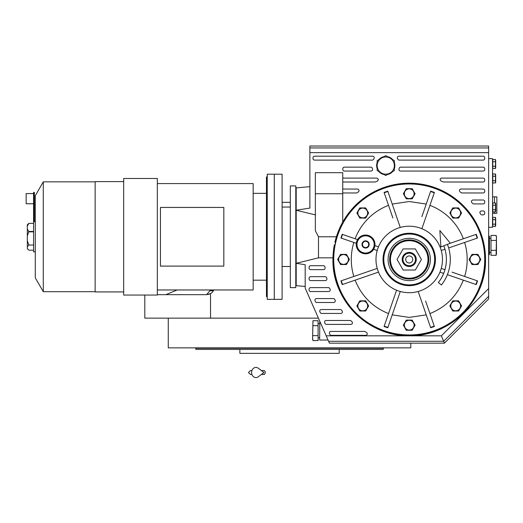 <?xml version="1.0" encoding="UTF-8"?>
<svg xmlns="http://www.w3.org/2000/svg" width="523" height="523" viewBox="0 0 523 523"><rect width="100%" height="100%" fill="white"/><g stroke="black" fill="none" stroke-linecap="round" stroke-linejoin="round"><path stroke-width="0.78" d="M210.233 290.755L213.384 290.755M492.548 196.877L496.85 196.877L496.85 213.306L492.548 213.306M494.503 196.877L494.503 202.917M494.503 211.952L494.503 213.306M318.409 318.134L144.806 318.134L144.806 295.057M290.317 202.355L282.106 202.355M213.783 289.971L213.155 291.128L213.783 289.971A7.825 7.825 0 0 1 210.527 293.612L210.527 318.134M210.527 293.612L206.611 294.665L157.325 294.665M210.534 289.971L206.611 294.665L209.331 294.174M410.797 343.166L410.797 347.86L168.275 347.86L168.275 318.134M383.411 348.253L383.098 349.429L195.975 349.429L195.661 348.253L383.411 348.253L383.411 347.86M339.211 349.429L339.211 353.339L239.861 353.339L239.861 349.429L209.939 349.429M195.661 347.86L195.661 348.253M340.388 348.253L343.539 348.253M195.975 349.429L196.576 349.429M197.929 349.429L203.284 349.429M327.673 349.429L334.321 349.429L327.673 349.429M244.751 349.429L251.4 349.429L244.751 349.429M369.14 349.429L375.789 349.429L369.14 349.429M324.456 353.339L254.616 353.339M447.433 244.378A41.069 41.069 0 0 1 441.399 285.002L438.333 282.57A37.159 37.159 0 0 0 443.792 245.81M439.863 230.538L440.882 246.961L450.342 243.228L439.863 230.538M261.382 370.552L263.965 370.552A1.955 1.281 90 0 1 265.239 372.507A1.955 1.281 90 0 1 263.965 374.461L261.382 374.461M258.323 376.769A5.086 4.367 -90 0 1 253.864 376.972A5.086 4.367 -90 0 1 251.583 372.507A5.086 4.367 -90 0 1 253.864 368.035A5.086 4.367 -90 0 1 258.323 368.238L263.965 372.507L258.323 376.769M363.812 241.306A3.596 3.596 0 0 1 367.368 241.306L367.408 241.332A3.596 3.596 0 0 1 369.186 244.411L369.186 244.457A3.596 3.596 0 0 1 367.408 247.536L367.368 247.562A3.596 3.596 0 0 1 363.812 247.562L363.766 247.536A3.596 3.596 0 0 1 361.988 244.457L361.988 244.411A3.596 3.596 0 0 1 363.766 241.332L367.368 241.306M388.759 194.007L392.224 204.068L409.228 201.518L426.238 204.068M392.224 204.068L395.48 213.528M397.055 218.091L397.232 218.614M496.105 235.442L496.458 236.775L496.458 253.982L496.105 255.316L490.986 255.316L490.986 235.442L496.105 235.442L496.458 237.926L496.105 255.316M312.97 340.591L312.617 339.257L312.97 320.717L318.089 320.717L318.089 340.591L312.97 340.591L312.617 338.106L312.97 320.717M385.758 174.192A8.603 8.603 0 0 0 390.066 173.035L394.368 170.55L394.368 160.613L385.758 155.645L377.155 160.613L377.155 170.55L385.758 175.519L390.066 173.035A8.603 8.603 0 0 0 390.066 158.129A8.603 8.603 0 0 0 377.155 165.582A8.603 8.603 0 0 0 385.758 174.192M330.941 331.432A1.562 1.562 0 0 0 329.51 333.628L329.856 334.413A1.562 1.562 0 0 0 331.288 335.348L365.662 335.348A1.562 1.562 0 0 0 366.466 332.438L365.159 331.654A1.562 1.562 0 0 0 364.354 331.432L330.941 331.432M316.48 298.574A1.562 1.562 0 0 0 315.049 300.771L315.389 301.555A1.562 1.562 0 0 0 316.82 302.49L333.713 302.49A1.562 1.562 0 0 0 335.093 300.182L334.668 299.398A1.562 1.562 0 0 0 333.288 298.574L316.48 298.574M321.299 309.531A1.562 1.562 0 0 0 319.867 311.721L320.213 312.506A1.562 1.562 0 0 0 321.645 313.44L340.865 313.44A1.562 1.562 0 0 0 342.107 310.93L341.512 310.146A1.562 1.562 0 0 0 340.27 309.531L321.299 309.531M326.117 320.481A1.562 1.562 0 0 0 324.685 322.678L325.031 323.456A1.562 1.562 0 0 0 326.463 324.391L350.868 324.391A1.562 1.562 0 0 0 351.94 321.684L351.103 320.906A1.562 1.562 0 0 0 350.031 320.481L326.117 320.481M398.859 156.194A1.562 1.562 0 0 0 397.493 158.528L397.931 159.306A1.562 1.562 0 0 0 399.297 160.11L483.16 160.11A1.562 1.562 0 0 0 484.723 158.541L484.723 157.763A1.562 1.562 0 0 0 483.16 156.194L398.859 156.194M398.984 169.132A1.562 1.562 0 0 0 400.507 171.06L483.16 171.06A1.562 1.562 0 0 0 484.723 169.498L484.723 168.713A1.562 1.562 0 0 0 483.16 167.151L400.696 167.151A1.562 1.562 0 0 0 399.173 168.347L398.984 169.132M441.7 178.101A1.562 1.562 0 0 0 440.131 179.664L441.098 181.108L443.556 182.011L483.16 182.011A1.562 1.562 0 0 0 484.723 180.448L484.723 179.664A1.562 1.562 0 0 0 483.16 178.101L441.7 178.101M461.018 189.051A1.562 1.562 0 0 0 460.07 191.863L461.096 192.641A1.562 1.562 0 0 0 462.044 192.967L483.16 192.967A1.562 1.562 0 0 0 484.723 191.398L484.723 190.62A1.562 1.562 0 0 0 483.16 189.051L461.018 189.051M473.027 200.008A1.562 1.562 0 0 0 471.864 202.617L472.57 203.401A1.562 1.562 0 0 0 473.733 203.918L483.16 203.918A1.562 1.562 0 0 0 484.723 202.355L484.723 201.571A1.562 1.562 0 0 0 483.16 200.008L473.027 200.008M481.467 210.959A1.562 1.562 0 0 0 480.153 213.364L480.65 214.149A1.562 1.562 0 0 0 481.971 214.868L483.16 214.868A1.562 1.562 0 0 0 484.723 213.306L484.723 212.521A1.562 1.562 0 0 0 483.16 210.959L481.467 210.959M326.195 335.818L329.431 343.166L444.432 343.166L441.392 335.818L326.195 335.818L305.184 288.088L305.184 264.73L296.188 263.304L318.487 257.832L332.974 257.832A76.273 76.273 0 0 0 332.955 259.46C331.902 300.215 368.473 336.792 409.228 335.74C449.989 336.792 486.56 300.222 485.507 259.46A76.273 76.273 0 0 0 342.735 222.098L342.735 178.101L376.763 178.101C378.567 178.781 378.77 179.788 377.364 181.108C378.678 179.801 378.482 178.801 376.763 178.101M444.432 343.166L488.639 298.966L488.639 147.944L309.877 147.944L309.877 146.028L488.639 146.028L488.639 147.944M315.356 214.881L296.188 210.246L309.877 208.095L309.877 147.944M342.735 178.101L342.735 172.688L315.356 172.688L315.356 193.745L342.735 193.745M375.501 181.893L374.899 182.011A1.562 1.562 0 0 0 375.501 181.893L377.364 181.108M342.813 168.713L342.813 169.498A1.562 1.562 0 0 0 344.376 171.06L371.016 171.06A1.562 1.562 0 0 0 372.533 169.132L372.35 168.347A1.562 1.562 0 0 0 370.827 167.151L344.376 167.151A1.562 1.562 0 0 0 342.813 168.713M314.571 156.194A1.562 1.562 0 0 0 313.009 157.763L313.009 158.541A1.562 1.562 0 0 0 314.571 160.11L372.226 160.11A1.562 1.562 0 0 0 373.592 159.306L374.03 158.528A1.562 1.562 0 0 0 372.664 156.194L314.571 156.194M309.093 267.286L309.093 268.064A1.562 1.562 0 0 0 310.662 269.633L323.515 269.633A1.562 1.562 0 0 0 325.071 267.926L324.999 267.142A1.562 1.562 0 0 0 323.443 265.717L310.662 265.717A1.562 1.562 0 0 0 309.093 267.286M309.093 278.236L309.093 279.021A1.562 1.562 0 0 0 310.662 280.583L325.332 280.583A1.562 1.562 0 0 0 326.862 278.667L326.679 277.883A1.562 1.562 0 0 0 325.156 276.674L310.662 276.674A1.562 1.562 0 0 0 309.093 278.236M309.093 289.186L309.093 289.971A1.562 1.562 0 0 0 310.662 291.533L328.666 291.533A1.562 1.562 0 0 0 330.137 289.428L329.843 288.644A1.562 1.562 0 0 0 328.379 287.624L310.662 287.624A1.562 1.562 0 0 0 309.093 289.186M377.155 162.581A9.113 9.113 0 0 0 377.155 168.583M378.861 171.537A9.113 9.113 0 0 0 384.059 174.538M387.465 174.538A9.113 9.113 0 0 0 392.662 171.537M394.368 168.583A9.113 9.113 0 0 0 394.368 162.581M392.662 159.633A9.113 9.113 0 0 0 387.465 156.632M384.059 156.632A9.113 9.113 0 0 0 378.861 159.633M334.916 242.273A76.273 76.273 0 0 1 336.407 236.775L332.974 257.832A76.273 76.273 0 0 1 334.387 244.738M318.487 257.832L318.487 236.775L315.356 230.8L315.356 193.745M309.877 208.095L296.188 210.246L296.188 285.669L305.184 286.454M295.796 187.881L296.188 187.881L296.188 210.246M374.899 182.011L342.735 182.011M342.735 189.051L357.444 189.051A1.562 1.562 0 0 1 358.392 191.863L357.366 192.641A1.562 1.562 0 0 1 356.418 192.967L342.735 192.967M318.487 236.775L336.407 236.775A76.273 76.273 0 0 1 342.735 222.098M332.961 260.291A76.273 76.273 0 0 0 334.419 274.346M334.432 274.412A76.273 76.273 0 0 0 338.754 288.637M338.806 288.761A76.273 76.273 0 0 0 345.795 301.817M345.88 301.941A76.273 76.273 0 0 0 355.267 313.369M355.392 313.493A76.273 76.273 0 0 0 366.819 322.861M366.969 322.959A76.273 76.273 0 0 0 379.999 329.915M380.175 329.987A76.273 76.273 0 0 0 394.303 334.262M394.492 334.302A76.273 76.273 0 0 0 409.182 335.74M409.372 335.74A76.273 76.273 0 0 0 424.061 334.282M424.245 334.243A76.273 76.273 0 0 0 438.379 329.948M438.542 329.882A76.273 76.273 0 0 0 451.571 322.907M451.709 322.815A76.273 76.273 0 0 0 463.143 313.421M463.247 313.316A76.273 76.273 0 0 0 472.642 301.856M472.714 301.745A76.273 76.273 0 0 0 479.696 288.663M479.735 288.559A76.273 76.273 0 0 0 484.037 274.346M484.056 274.248A76.273 76.273 0 0 0 485.507 259.46M328.052 340.042L319.658 340.042L319.788 321.266M488.639 236.128L489.417 236.128L489.417 254.629L488.639 254.629M295.796 236.775L295.796 287.624L290.317 287.624L290.317 185.927L295.796 185.927L295.796 236.775M319.658 337.695L318.089 337.695M319.658 323.613L318.089 323.613M489.417 252.419L490.986 252.419M489.417 238.338L490.986 238.338M488.639 158.619L492.548 158.619L492.548 227.309L488.639 227.309M318.089 325.685L312.97 325.685M318.089 335.622L312.97 335.622M490.986 250.347L496.105 250.347M490.986 240.41L496.105 240.41M282.106 236.775L282.106 299.359L274.281 299.359L274.281 174.192L274.281 299.359L267.24 299.359L267.24 174.192L282.106 174.192L282.106 236.775M495.51 211.815L492.784 211.952L492.784 202.917L495.392 202.917L495.68 211.344L495.68 203.532L495.68 211.344L495.68 203.532L495.392 209.697L492.784 209.697M495.51 182.867L492.784 183.011L492.784 173.976L495.392 173.976L495.68 182.396L495.68 174.584L495.68 182.396L495.68 174.584L495.392 180.749L492.784 180.749M495.51 168.393L492.784 168.537L492.784 159.502L495.392 159.502L495.68 167.922L495.68 160.11L495.392 166.275L492.784 166.275M495.51 226.282L492.784 226.426L492.784 217.391L495.392 217.391L495.68 225.818L495.68 218.006L495.392 224.171L492.784 224.171M409.228 183.965A75.495 75.495 0 0 0 333.739 259.46A75.495 75.495 0 0 0 409.228 334.955A75.495 75.495 0 0 0 484.723 259.46A75.495 75.495 0 0 0 409.228 183.965M495.392 211.952L495.392 209.697M492.784 205.179L495.392 205.179M495.647 206.291L495.673 207.435L495.647 206.291M495.503 182.873L495.392 180.749M492.784 176.231L495.399 176.231M495.647 177.343L495.673 178.493L495.647 177.343M495.68 167.922L495.392 168.537L495.392 166.275M492.784 161.757L495.399 161.757M495.647 162.869L495.673 164.019M495.68 225.818L495.392 226.426L495.392 224.171M492.784 219.653L495.399 219.653M495.647 220.765L495.673 221.909M473.413 283.629L463.352 280.165C456.952 296.044 445.812 307.184 429.932 313.584M421.884 290.206A33.25 33.25 0 0 1 418.184 291.481L430.677 327.758A71.579 71.579 0 0 0 434.378 326.483A71.579 71.579 0 0 1 430.677 327.758A71.579 71.579 0 0 0 434.378 326.483L425.591 300.967M429.697 324.914L426.238 314.853L409.228 317.409L392.224 314.853M384.085 326.483A71.579 71.579 0 0 0 387.785 327.758L400.272 291.481A33.25 33.25 0 0 1 396.578 290.206L384.085 326.483A71.579 71.579 0 0 0 387.785 327.758A71.579 71.579 0 0 1 384.085 326.483L388.53 313.584C372.651 307.184 361.511 296.044 355.11 280.165M343.774 279.929L353.836 276.464A57.948 57.948 0 0 1 353.836 242.456M355.11 238.756A57.948 57.948 0 0 1 388.524 205.343M396.578 228.714A33.25 33.25 0 0 1 400.272 227.44L387.785 191.17A71.579 71.579 0 0 0 384.085 192.444A71.579 71.579 0 0 1 387.785 191.17A71.579 71.579 0 0 0 384.085 192.444L392.871 217.954M418.184 227.44A33.25 33.25 0 0 1 421.884 228.714L434.378 192.444A71.579 71.579 0 0 0 430.677 191.17A71.579 71.579 0 0 1 434.378 192.444A71.579 71.579 0 0 0 430.677 191.17L421.891 216.679M433.397 195.282L429.932 205.343A57.948 57.948 0 0 1 463.352 238.756M474.681 238.991L464.627 242.456A57.948 57.948 0 0 1 464.627 276.464M421.884 228.714A33.25 33.25 0 0 1 441.249 268.417L444.955 269.691L441.249 268.417A33.25 33.25 0 0 1 439.974 272.117L443.681 273.392M447.381 274.667L476.25 284.604A71.579 71.579 0 0 0 477.525 280.91L452.009 272.123M463.352 280.165L453.892 276.909M449.322 275.333L448.806 275.157M426.238 314.853L422.976 305.399M421.407 300.83L421.224 300.307M400.272 291.481L396.571 302.242M388.53 313.584L391.786 304.125M393.355 299.555L393.538 299.032M396.578 290.206A33.25 33.25 0 0 1 378.482 272.117L367.721 275.824M342.552 284.486L378.482 272.117A33.25 33.25 0 0 1 377.214 268.417L340.937 280.91A71.579 71.579 0 0 0 342.212 284.604L342.552 284.486A71.22 71.22 -109 0 1 341.284 280.792M353.836 276.464L363.295 273.209M367.865 271.64L368.382 271.457M373.049 250.131L372.729 250.53M367.368 253.655L366.793 253.747M356.202 244.483L356.222 245.078M363.988 253.681L364.538 253.76M357.425 239.554L342.212 234.317A71.579 71.579 0 0 0 340.937 238.017L356.15 243.254M377.214 268.417A33.25 33.25 0 0 1 377.214 250.504L373.631 249.275L377.214 250.504M365.59 235.049A9.388 9.388 0 0 0 356.202 244.437A9.388 9.388 0 0 0 365.59 253.825A9.388 9.388 0 0 0 374.978 244.437A9.388 9.388 0 0 0 365.59 235.049L364.982 235.069M364.381 235.128L363.779 235.219M358.615 238.148L358.229 238.606M374.978 244.535L374.965 244.025M367.368 235.219L366.78 235.121M374.906 245.575L378.482 246.804L374.906 245.575M429.932 205.343L426.676 214.803M425.107 219.366L424.924 219.889M439.974 246.804L440.856 246.503L439.974 246.804M448.656 247.954L477.525 238.017A71.579 71.579 0 0 0 476.25 234.317L450.741 243.103M464.627 242.456L455.167 245.712M450.597 247.287L450.074 247.464M441.249 250.504L444.955 249.229M409.228 292.71A33.25 33.25 0 0 0 442.478 259.46A33.25 33.25 0 0 0 409.228 226.211A33.25 33.25 0 0 0 375.985 259.46A33.25 33.25 0 0 0 409.228 292.71M357.542 239.599L357.026 240.587M356.464 242.241L356.268 243.293M449.826 212.992L452.761 207.912L458.632 207.912L461.567 212.992L458.632 218.078L452.761 218.078L449.826 212.992M403.357 193.745L406.293 188.659L412.163 188.659L415.105 193.745L412.163 198.832L406.293 198.832L403.357 193.745M356.889 212.992L359.831 207.912L365.701 207.912L368.637 212.992L365.701 218.078L359.831 218.078L356.889 212.992M337.642 259.46L340.578 254.374L346.455 254.374L349.39 259.46L346.455 264.546L340.578 264.546L337.642 259.46M356.889 305.929L359.831 300.843L365.701 300.843L368.637 305.929L365.701 311.015L359.831 311.015L356.889 305.929M403.357 325.175L406.293 320.089L412.163 320.089L415.105 325.175L412.163 330.261L406.293 330.261L403.357 325.175M449.826 305.929L452.761 300.843L458.632 300.843L461.567 305.929L458.632 311.015L452.761 311.015L449.826 305.929M469.072 259.46L472.008 254.374L477.878 254.374L480.82 259.46L477.878 264.546L472.008 264.546L469.072 259.46M455.696 208.115A4.877 4.877 0 0 0 450.819 212.992A4.877 4.877 0 0 0 455.696 217.875A4.877 4.877 0 0 0 460.58 212.992A4.877 4.877 0 0 0 455.696 208.115M409.228 188.868A4.877 4.877 0 0 0 404.351 193.745A4.877 4.877 0 0 0 409.228 198.629A4.877 4.877 0 0 0 414.111 193.745A4.877 4.877 0 0 0 409.228 188.868M362.766 208.115A4.877 4.877 0 0 0 357.882 212.992A4.877 4.877 0 0 0 362.766 217.875A4.877 4.877 0 0 0 367.643 212.992A4.877 4.877 0 0 0 362.766 208.115M343.513 254.583A4.877 4.877 0 0 0 338.636 259.46A4.877 4.877 0 0 0 343.513 264.344A4.877 4.877 0 0 0 348.396 259.46A4.877 4.877 0 0 0 343.513 254.583M362.766 301.045A4.877 4.877 0 0 0 357.882 305.929A4.877 4.877 0 0 0 362.766 310.806A4.877 4.877 0 0 0 367.643 305.929A4.877 4.877 0 0 0 362.766 301.045M409.228 320.298A4.877 4.877 0 0 0 404.351 325.175A4.877 4.877 0 0 0 409.228 330.059A4.877 4.877 0 0 0 414.111 325.175A4.877 4.877 0 0 0 409.228 320.298M455.696 301.045A4.877 4.877 0 0 0 450.819 305.929A4.877 4.877 0 0 0 455.696 310.806A4.877 4.877 0 0 0 460.58 305.929A4.877 4.877 0 0 0 455.696 301.045M474.943 254.583A4.877 4.877 0 0 0 470.066 259.46A4.877 4.877 0 0 0 474.943 264.344A4.877 4.877 0 0 0 479.826 259.46A4.877 4.877 0 0 0 474.943 254.583M365.59 253.04A8.603 8.603 0 0 0 374.193 244.437A8.603 8.603 0 0 0 365.59 235.827A8.603 8.603 0 0 0 356.98 244.437A8.603 8.603 0 0 0 365.59 253.04M409.228 234.036A25.424 25.424 0 0 0 383.804 259.46A25.424 25.424 0 0 0 409.228 284.885A25.424 25.424 0 0 0 434.659 259.46A25.424 25.424 0 0 0 409.228 234.036M409.228 280.603A21.136 21.136 0 0 1 388.092 259.46A21.136 21.136 0 0 1 409.228 238.325A21.136 21.136 0 0 1 430.37 259.46A21.136 21.136 0 0 1 409.228 280.603M369.186 244.457L367.408 247.536M367.368 247.562L363.812 247.562M363.766 247.536L361.988 244.457M361.988 244.411L363.766 241.332M367.408 241.332L369.186 244.411M409.228 239.9A19.56 19.56 0 0 0 389.674 259.46A19.56 19.56 0 0 0 409.228 279.021A19.56 19.56 0 0 0 428.788 259.46A19.56 19.56 0 0 0 409.228 239.9A19.56 19.56 0 0 0 389.674 259.46A19.56 19.56 0 0 0 409.228 279.021A19.56 19.56 0 0 0 428.788 259.46A19.56 19.56 0 0 0 409.228 239.9A19.56 19.56 0 0 0 389.674 259.46M409.228 279.021A19.56 19.56 0 0 0 428.788 259.46M362.459 244.437A3.131 3.131 0 0 1 365.59 241.306A3.131 3.131 0 0 1 368.715 244.437A3.131 3.131 0 0 1 365.59 247.562A3.131 3.131 0 0 1 362.459 244.437M403.135 248.902L397.035 259.46L403.135 270.025L415.327 270.025L421.427 259.46L415.327 248.902L403.135 248.902M416.269 259.46A7.041 7.041 0 0 0 409.228 252.419A7.041 7.041 0 0 0 402.187 259.46A7.041 7.041 0 0 0 409.228 266.501A7.041 7.041 0 0 0 416.269 259.46M415.491 259.46A6.256 6.256 0 0 0 409.228 253.204A6.256 6.256 0 0 0 402.971 259.46A6.256 6.256 0 0 0 409.228 265.717A6.256 6.256 0 0 0 415.491 259.46M405.711 259.46A3.517 3.517 0 0 1 409.228 255.943A3.517 3.517 0 0 1 412.752 259.46A3.517 3.517 0 0 1 409.228 262.984A3.517 3.517 0 0 1 405.711 259.46M27.32 232.205L27.32 228.963L28.83 231.63L27.32 235.906L27.32 232.205M35.283 251.87L33.583 251.87L33.583 192.412L34.361 192.412L34.361 221.674M123.683 291.926L95.134 291.926L95.134 181.618L123.683 181.618M157.325 295.057L123.683 295.057L123.683 178.493L157.325 178.493L157.325 295.057M267.24 296.619L266.455 296.619L266.455 176.924L267.24 176.924M157.325 183.58L253.158 183.58L253.158 289.971L157.325 289.971M223.824 207.435L160.456 207.435L160.456 266.109L223.824 266.109L223.824 207.435M95.134 291.69L43.278 291.69L43.278 181.854L95.134 181.854M43.278 291.69L35.283 277.844L35.283 195.7L43.278 181.854M33.583 203.676L34.361 203.676M27.32 228.963L27.32 224.805L28.033 224.092L28.889 223.36L33.583 223.36M28.889 223.36L27.32 226.001M27.32 240.717L28.889 245.026L27.32 246.679L27.32 235.906M28.889 245.026L33.583 245.026M27.32 246.679L27.32 248.536L28.889 250.19L33.583 250.19M33.583 193.582L26.15 193.582L26.15 203.754L33.583 203.754M28.033 249.458L27.32 248.536M441.392 335.818L488.639 288.572M309.877 152.631L488.639 152.631M328.601 341.29L443.654 341.29L488.639 296.306M476.25 284.604A71.579 71.579 0 0 0 477.525 280.91M340.937 280.91A71.579 71.579 0 0 0 342.212 284.604M342.212 234.317A71.579 71.579 0 0 0 340.937 238.017M477.525 238.017A71.579 71.579 0 0 0 476.25 234.317M477.179 280.792A71.22 71.22 109 0 1 475.904 284.486M434.26 326.136A71.22 71.22 161 0 1 430.56 327.411M387.903 327.411A71.22 71.22 -161 0 1 384.202 326.136M341.284 238.135A71.22 71.22 -71 0 1 342.552 234.435M384.202 192.784A71.22 71.22 -19 0 1 387.903 191.51M430.56 191.51A71.22 71.22 19 0 1 434.26 192.784M475.904 234.435A71.22 71.22 71 0 1 477.179 238.135M409.228 285.669A26.209 26.209 0 0 1 383.026 259.46A26.209 26.209 0 0 1 409.228 233.251A26.209 26.209 0 0 1 435.437 259.46A26.209 26.209 0 0 1 409.228 285.669M390.452 259.46A18.776 18.776 0 0 0 409.228 278.236A18.776 18.776 0 0 0 428.004 259.46A18.776 18.776 0 0 0 409.228 240.685A18.776 18.776 0 0 0 390.452 259.46M28.778 231.833L33.583 231.833M33.583 231.467L28.778 231.467M177.107 289.971L165.928 294.665M250.419 370.552L251.916 370.552L250.419 370.552L248.464 372.507L250.419 374.461L251.916 374.461L250.419 374.461M296.188 187.881L309.877 186.678M295.796 285.669L296.188 285.669M290.317 266.501L282.106 266.501M290.317 207.049L282.106 207.049M495.68 203.532L495.392 202.917L495.68 203.532M495.68 182.396L495.392 183.011L495.68 182.396M495.68 174.584L495.392 173.976L495.68 174.584M495.68 160.11L495.392 159.502M495.68 218.006L495.392 217.391M253.158 280.191L266.455 280.191M253.158 193.353L266.455 193.353M33.583 221.674L35.283 221.674"/></g></svg>
